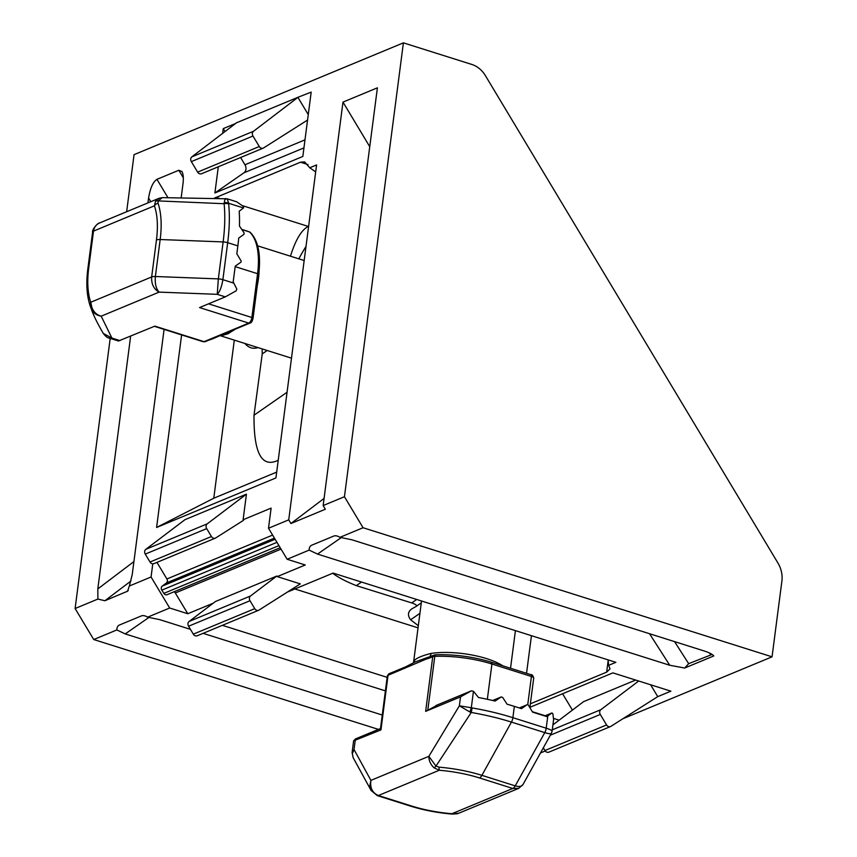 <?xml version="1.0" encoding="UTF-8"?>
<svg xmlns="http://www.w3.org/2000/svg" width="857" height="857" viewBox="0 0 857 857"><rect width="100%" height="100%" fill="white"/><g stroke="black" fill="none" stroke-linecap="round" stroke-linejoin="round"><path stroke-width="1.29" d="M287.052 392.27L254.015 415.206C253.672 453.192 261.739 468.211 278.225 460.263M254.015 415.206L262.231 353.92L262.167 348.917M258.053 347.621L257.25 347.835C252.515 349.045 248.401 347.588 244.909 343.475M234.304 340.122L213.779 498.217L276.693 472.1M214.175 198.246L300.464 162.209L304.589 161.898L309.752 167.768L315.676 171.893M290.459 256.2C295.569 239.821 301.493 229.901 308.252 226.419L242.617 205.701M294.84 588.963L418.034 627.86M416.706 599.471L411.735 602.921C415.656 604.249 417.155 605.396 416.256 606.37L411.896 608.813C407.825 611.716 407.396 615.38 410.61 619.793L418.312 625.706M411.735 602.921L356.341 585.631C346.024 581.549 338.14 577.414 332.709 573.247M419.919 613.333L410.61 619.793M608.106 659.879L608.631 665.343L610.023 668.835L606.66 672.145L530.365 703.811M608.631 665.343L615.872 662.332L333.105 573.087L287.502 592.016M361.504 582.042L356.341 585.631M378.419 729.393L93.734 639.536L75.105 608.524L110.199 338.386M126.643 211.733L134.056 154.656L403.401 42.85L471.789 64.436A24.232 20.054 -112.5 0 1 485.437 75.684L777.974 563.081A24.232 20.054 -112.5 0 1 781.895 581.067L772.05 656.826L363.068 527.73L344.45 496.728L403.401 42.85M540.521 752.939L545.245 750.978M622.921 718.723L772.05 656.826M246.43 494.157L185.005 519.653L145.808 549.337L207.233 523.841L246.43 494.157L243.109 519.749L271.112 508.115L268.498 528.244L288.723 519.856L342.982 102.112L377.401 87.821L323.143 505.566L344.45 496.728M75.105 608.524L97.891 599.064L97.816 588.92L130.639 336.18M147.95 202.884L148.582 198.031C150.221 188.122 153.017 181.888 156.949 179.338L178.802 170.264L181.941 171.518C183.312 174.046 183.666 178.127 182.991 183.752L181.191 197.678M93.734 639.536L116.841 629.938A12.116 6.695 55.2 0 1 118.759 625.385A12.116 6.695 55.2 0 1 119.466 625.01L141.319 615.937A12.116 6.695 55.2 0 1 147.64 617.158L169.675 608.009L151.057 576.997L129.353 586.006L132.224 574.629L164.083 329.388M151.057 576.997L152.771 563.842M181.609 334.916L156.595 527.473L275.933 477.938L316.587 164.94L309.752 167.768M222.638 133.371L223.259 128.614L235.557 123.504M298.086 97.237L236.436 122.83L191.861 156.852L253.511 131.271L298.086 97.237L311.187 92.106L302.832 156.467L214.893 192.975L218.299 166.783M129.353 586.006L127.575 591.201L104.897 600.746L97.891 599.064M174.046 591.78A3.032 2.507 -112.5 0 1 175.31 593.001L187.812 613.741L213.254 603.178M187.812 613.741L169.675 608.009M147.64 617.158L159.638 619.622L190.447 629.349M385.404 690.881L203.088 633.334M382.265 715.038L125.218 633.912L116.841 629.938M674.545 641.614L688.674 663.661L684.679 668.032L669.746 665.257L317.529 554.083L309.152 550.108A12.116 6.695 55.2 0 1 311.08 545.555A12.116 6.695 55.2 0 1 311.777 545.181L333.641 536.107A12.116 6.695 55.2 0 1 339.961 537.328L363.068 527.73M339.961 537.328L351.948 539.792L704.165 650.966C709.221 652.606 712.435 654.266 713.795 655.948L684.679 668.032M197.592 635.573A3.632 3.01 -112.5 0 1 197.217 635.776A3.632 3.01 -112.5 0 1 193.328 634.148L254.754 608.652A3.632 3.01 -112.5 0 0 258.643 610.27A3.632 3.01 -112.5 0 0 259.018 610.077L300.304 583.885L277.25 576.611L305.263 564.988L287.127 559.257L309.152 550.108M222.359 625.331L387.16 677.351M559.139 720.159L553.676 718.434M545.191 715.756L532.315 711.685M529.915 707.314L612.894 672.874L670.881 691.171L657.748 696.634L610.848 726.382A3.632 3.01 -112.5 0 1 610.473 726.575A3.632 3.01 -112.5 0 1 606.585 724.947L600.286 714.449A3.632 3.01 -112.5 0 1 600.821 709.692L638.69 681.015M712.113 654.448L688.674 663.661M154.281 563.445A3.632 3.01 -112.5 0 1 153.896 563.649A3.632 3.01 -112.5 0 1 150.018 562.021L145.262 554.104A3.632 3.01 -112.5 0 1 145.808 549.337M243.109 519.749L243.474 520.349L215.707 537.95A3.632 3.01 -112.5 0 1 215.321 538.153A3.632 3.01 -112.5 0 1 211.443 536.525L206.698 528.608A3.632 3.01 -112.5 0 1 207.233 523.841M201.898 173.543A3.632 3.01 -112.5 0 1 201.513 173.746A3.632 3.01 -112.5 0 1 197.635 172.118L191.336 161.619A3.632 3.01 -112.5 0 1 191.861 156.852M298.043 97.569L308.263 114.592M307.556 120.055L263.549 147.961A3.632 3.01 -112.5 0 1 263.163 148.154A3.632 3.01 -112.5 0 1 259.285 146.526L252.976 136.027A3.632 3.01 -112.5 0 1 253.511 131.271M213.779 498.217L156.595 527.473M217.635 502.138L214.893 503.273M167.34 594.533A3.032 2.507 -112.5 0 1 163.848 593.387L278.932 545.609M156.96 562.374L166.89 578.978A3.032 2.507 -112.5 0 1 166.429 582.942L162.23 586.102A3.032 2.507 -112.5 0 0 161.812 590.13L163.848 593.387M287.127 559.257L268.498 528.244M193.328 634.148L188.572 626.231A3.632 3.01 -112.5 0 1 189.108 621.464L215.461 601.507L276.886 576.011L277.25 576.611M562.588 693.752L572.412 710.11M650.624 684.786L657.748 696.634M240.613 157.517L244.963 164.769A6.063 5.013 -112.5 0 1 243.924 172.814L214.893 192.975M223.259 128.614L225.016 131.549M324.075 498.42L290.93 523.52L288.723 519.856M342.982 102.112L369.753 146.697M290.93 523.52L325.349 509.24L323.143 505.566M254.754 608.652L249.998 600.736A3.632 3.01 -112.5 0 1 250.533 595.969L276.886 576.011M549.208 751.975A3.632 3.01 -112.5 0 1 548.823 752.167A3.632 3.01 -112.5 0 1 544.945 750.539L543.327 747.861M552.926 724.872L583.553 701.669L635.637 680.051M421.526 600.993L413.513 662.718A48.463 15.544 7.4 0 1 414.552 660.276C416.92 657.887 422.426 655.594 431.071 653.42A48.463 15.544 7.4 0 1 486.68 658.647A48.463 15.544 7.4 0 1 502.802 665.814M492.689 700.49L501.259 696.934L502.652 697.437A233.425 128.957 -124.8 0 1 507.065 704.197A117.527 37.687 -172.6 0 1 514.35 706.382L521.474 708.632L527.001 704.797A1.211 1.007 -112.5 0 1 528.448 705.257L532.583 712.135L546.83 716.634L551.865 713.013L552.851 713.656L553.601 719.634L552.09 731.235M492.721 700.501L501.088 697.03A230.597 22.839 149 0 1 495.089 701.058A117.527 37.687 -172.6 0 0 478.527 697.523L473.45 691.288L471.318 707.732L472.078 707.914A117.527 37.687 7.4 0 1 512.882 717.684L546.209 728.204C550.055 729.446 552.015 730.432 552.112 731.16L551.383 733.324C550.805 734.021 548.598 733.785 544.773 732.617L511.436 722.087L481.902 775.349L515.228 785.869C519.096 786.983 521.688 786.533 523.006 784.509L551.426 733.238M527.741 704.69L531.415 676.473L491.929 664.004A60.579 19.422 -172.6 0 0 434.788 656.366L427.793 710.249L425.65 711.353L460.53 696.88L471.382 690.828L473.45 691.288M380.508 728.525L355.494 738.916L353.62 740.844L380.947 729.907L380.315 730.003L387.343 675.948A4.842 1.553 7.4 0 1 388.039 675.284L380.947 729.907M427.793 710.249L437.199 705.236M544.72 715.97L551.983 712.938M435.924 705.547L471.382 690.828L436.192 705.418M514.35 706.382L512.882 717.684A6.063 2.796 -72.5 0 1 511.436 722.087A115.759 37.108 -172.6 0 0 471.254 712.467L435.977 766.094L439.095 767.165A69.631 22.325 7.4 0 1 481.902 775.349A6.063 2.796 -72.5 0 1 479.459 777.931A65.346 20.954 -172.6 0 0 439.287 770.25L434.135 767.861C430.61 764.583 428.854 760.737 428.864 756.324L435.977 766.094A6.063 0.836 -51.1 0 1 434.135 767.861M352.109 752.628L353.105 757.577L352.356 753.646L354.037 749.543L370.91 780.373C369.849 787.797 372.345 792.854 378.387 795.532L411.724 806.051A65.346 20.954 -172.6 0 0 451.896 813.732L458.752 813.239L518.689 788.365L512.797 788.461L479.459 777.931M353.62 740.844L352.131 752.36L354.037 749.543L355.194 740.598M371.22 790.668L369.849 785.612L370.91 780.373L428.864 756.324L459.363 705.825L471.318 707.732L469.882 711.985L459.363 705.825L460.53 696.88M472.078 707.914A6.063 0.75 -80.2 0 1 471.254 712.467A11.045 8.377 -150.8 0 1 469.882 711.985M456.867 813.796A6.063 2.571 -103.8 0 0 457.156 813.764L452.121 814.086C437.306 812.79 423.476 810.144 410.632 806.148L377.305 795.617A6.063 2.796 -72.5 0 0 378.387 795.532L439.287 770.25A6.063 0.793 -85.2 0 1 439.095 767.165M458.774 813.229L457.156 813.764A6.063 2.571 -103.8 0 0 457.37 813.689M452.121 814.086A6.063 0.793 -85.2 0 1 451.896 813.732L512.797 788.461A6.063 2.796 -72.5 0 0 515.228 785.869L544.773 732.617A6.063 2.796 -72.5 0 0 546.209 728.204L547.805 715.959M414.552 660.276A6.063 5.656 -144 0 1 413.642 662.654M429.282 656.987A6.063 3.814 81.5 0 0 431.071 653.42M405.736 666.81L414.938 662.033L427.343 657.523A2.421 2.078 77 0 0 425.833 659.237L388.039 675.284A2.421 2.003 67.5 0 1 389.164 673.688L405.736 666.81A2.421 2.003 67.5 0 0 404.611 668.396M408.939 665.15A2.421 1.918 59.5 0 0 408.136 666.585M427.707 657.48A2.421 2.078 77 0 0 427.322 657.533L430.375 656.58A2.421 2.003 67.5 0 0 429.261 658.176L425.833 659.237M235.418 329.12L227.93 333.791L221.567 335.644M243.484 207.962L228.669 203.291L228.68 203.891A117.527 54.141 107.5 0 1 227.683 242.681A6.063 1.939 7.4 0 0 223.131 241.92A115.759 53.327 -72.5 0 0 224.127 203.709A11.045 5.86 -112.7 0 1 224.255 202.573A6.063 4.071 4.4 0 1 228.669 203.291L227.212 198.803L236.768 201.824L243.367 206.441L243.613 207.865L239.199 211.229A117.527 54.141 -72.5 0 1 239.457 226.087A230.597 127.404 -124.8 0 1 244.063 232.772L243.966 234.336A233.425 23.107 -31 0 1 238.728 238.053A117.527 54.141 -72.5 0 1 237.86 245.895L236.832 253.801L240.967 260.678A1.211 1.007 -112.6 0 1 240.763 262.296L235.236 266.12L233.179 281.942L236.821 289.023L236.157 290.823L225.305 296.876L217.239 294.326L218.331 278.9L223.131 241.92L160.173 239.521L155.374 276.511C154.796 283.667 156.049 288.863 159.134 292.119C153.789 289.141 151.303 284.085 151.657 276.961L156.456 239.971A65.346 30.102 -72.5 0 0 154.41 205.819L155.492 201.32L158.963 198.31L99.669 222.938C96.177 224.513 94.131 227.234 93.509 231.111L88.71 268.102A65.346 30.102 -72.5 0 0 90.746 302.253L91.881 307.449C93.574 311.991 96.67 314.905 101.18 316.179C96.327 315.355 92.974 312.784 91.121 308.456L90.167 305.885A6.063 4.574 -19.1 0 1 90.156 305.853A6.063 4.574 -19.1 0 1 90.746 302.253L151.657 276.961A6.063 1.939 7.4 0 1 155.374 276.511L218.331 278.9A6.063 1.939 7.4 0 1 222.874 279.671C221.727 286.763 219.853 291.648 217.239 294.326L159.134 292.119L101.18 316.179L111.913 338.065L108.935 337.99L118.491 341L154.849 326.131L204.073 341.664L207.565 340.218A2.421 2.003 67.4 0 0 208.787 340.175L205.294 341.632A2.421 2.003 67.4 0 1 204.073 341.664A4.842 2.228 107.5 0 1 203.205 341.739L205.294 341.632M207.565 340.218L248.776 323.1L199.552 307.567L225.305 296.876M228.68 203.891A6.063 3.653 -5.5 0 0 224.127 203.709L158.159 200.913L157.999 203.141A69.631 32.073 107.5 0 1 160.173 239.521A6.063 1.939 7.4 0 0 156.456 239.971M88.71 268.102A6.063 1.939 7.4 0 0 87.832 268.937C85.979 283.367 86.75 295.665 90.156 305.853L91.121 308.456A6.063 1.232 -20.9 0 1 91.881 307.449M162.241 197.635L158.159 200.913A6.063 3.717 31 0 0 155.492 201.32M224.255 202.573C224.984 198.781 225.509 197.667 225.852 199.231M91.581 309.848C94.345 317.144 97.334 323.11 103.322 333.491L111.913 338.065L119.969 340.615M87.832 268.937L92.631 231.947A6.063 1.939 7.4 0 1 93.509 231.111L154.41 205.819A6.063 4.574 -19.1 0 1 157.999 203.141M211.368 338.879A2.421 1.875 72.8 0 0 212.386 338.922L233.425 329.945A2.421 2.003 67.4 0 1 232.204 329.988M229.076 331.53A2.421 2.11 60.5 0 0 230.554 331.37M305.992 246.462A127.222 58.608 -72.5 0 0 298.814 258.835M219.381 198.374L215.953 197.281M308.038 164.598L300.464 162.209M531.436 635.68L526.541 673.313M608.17 660.479L606.66 672.145M178.802 170.264L183.312 177.774M128.261 590.527L126.75 591.673M156.949 179.338L167.918 197.613M148.582 198.031L150.778 201.706M133.928 561.56L97.816 588.92M130.982 580.992L104.897 600.746M709.532 653.023L710.539 654.587M649.542 633.719L669.746 665.257M317.529 554.083L341.429 537.489M125.218 633.912L149.107 617.319M145.262 554.104L206.698 528.608M150.018 562.021L211.443 536.525M191.336 161.619L252.976 136.027M197.635 172.118L259.285 146.526M175.31 593.001L281.032 549.112M161.812 590.13L276.961 542.331M162.23 586.102L275.108 539.246M166.429 582.942L274.433 538.121M166.89 578.978L272.612 535.089M243.924 172.814L303.935 147.897M244.963 164.769L304.985 139.852M189.108 621.464L250.533 595.969M188.572 626.231L249.998 600.736M544.945 750.539L606.585 724.947M550.365 735.177L600.286 714.449M552.283 729.843L600.821 709.692M267.159 350.492L262.231 353.92M519.363 707.968L527.001 704.797M355.387 738.98L380.508 728.557M425.65 711.353L432.742 656.719L429.261 658.176M410.632 806.148A6.063 2.796 -72.5 0 0 411.724 806.051M490.965 662.257A2.421 1.114 107.5 0 1 491.404 662.215A2.421 1.114 107.5 0 1 491.929 664.004L487.344 699.291M436.117 654.919A2.421 1.071 87.8 0 0 435.731 654.769A2.421 1.071 87.8 0 0 434.788 656.366A4.842 1.553 7.4 0 0 432.742 656.719A2.421 2.003 -112.5 0 1 433.867 655.134L430.375 656.58M529.872 707.636L533.707 678.133A4.842 1.553 7.4 0 0 531.415 676.473A2.421 1.114 -72.5 0 0 530.879 674.684L491.404 662.215C473.343 656.741 454.788 654.255 435.731 654.769L433.867 655.134M259.103 271.155A48.463 22.325 107.5 0 1 258.471 278.568A48.463 22.325 107.5 0 1 257.282 285.595M237.86 245.895L227.683 242.681L222.874 279.671L233.907 283.153M208.551 303.828L251.883 317.508L257.571 273.694L235.172 266.623M241.77 229.408L249.119 231.722A4.842 2.228 107.5 0 1 249.537 231.968A2.421 2.1 132.3 0 1 250.233 232.365C258.246 240.442 261.074 254.497 258.718 274.519A2.421 0.782 -172.6 0 0 257.571 273.694A60.579 27.906 -72.5 0 0 249.537 231.968L241.867 229.547M249.998 323.068A2.421 2.003 -112.6 0 1 248.776 323.1A4.842 2.228 107.5 0 0 251.883 317.508A2.421 0.782 7.4 0 1 253.029 318.343C252.279 321.386 251.272 322.96 249.998 323.068L233.425 329.945M416.256 606.37L421.28 602.878M215.321 538.153L153.896 563.649M263.163 148.154L201.513 173.746M280.196 547.719L167.051 594.683M258.643 610.27L197.217 635.776M610.473 726.575L548.823 752.167M510.536 668.256L515.421 630.634M551.972 712.949L544.698 715.959M527.151 704.711L519.342 707.957M377.305 795.617L371.092 790.443L353.105 757.588M518.689 788.365L522.995 784.509M389.164 673.688L387.343 675.948M533.707 678.133C533.011 675.562 532.068 674.416 530.879 674.684M220.86 335.88L291.487 358.172M257.646 245.841L304.171 260.528M159.006 198.299L162.273 197.635L227.212 198.803M99.669 222.938C97.43 222.82 91.613 230.308 92.631 231.947M108.935 337.99C107.628 338.022 105.754 336.512 103.311 333.459M208.787 340.175L212.375 338.922M258.718 274.519L253.029 318.343M154.378 326.324L203.205 341.739M250.233 232.365L249.119 231.722"/></g></svg>
